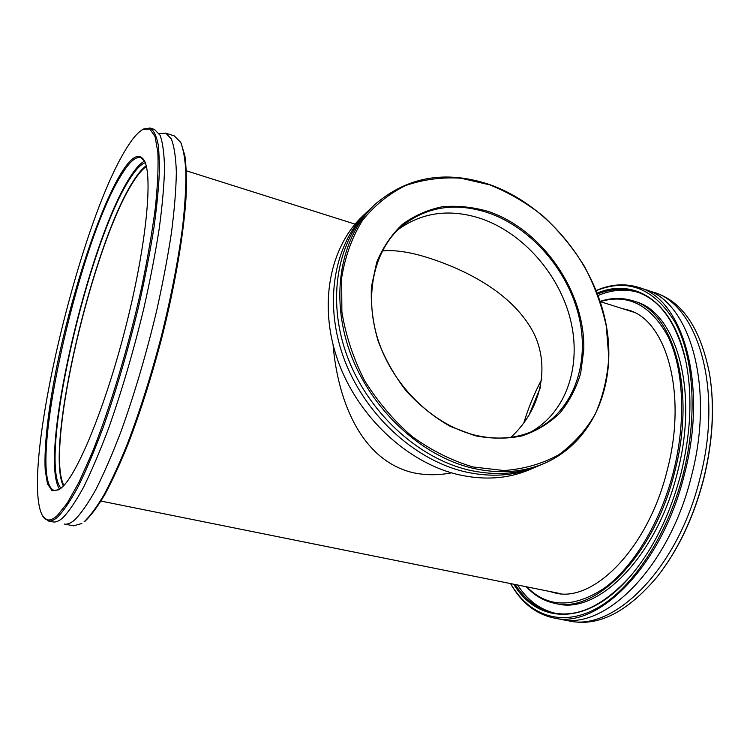 <?xml version="1.0" encoding="UTF-8"?>
<svg xmlns="http://www.w3.org/2000/svg" width="750" height="750" viewBox="0 0 750 750"><rect width="100%" height="100%" fill="white"/><g stroke="black" fill="none" stroke-linecap="round" stroke-linejoin="round"><path stroke-width="1.12" d="M382.312 250.969C394.762 249.722 410.109 252.009 428.363 257.831C466.462 270.019 507.816 291.666 529.209 325.312C551.747 359.466 543.544 407.634 510.844 437.316M523.856 422.775C528.572 407.288 534.581 392.756 541.884 379.172M63.881 485.447C44.625 449.363 92.663 244.247 133.144 182.025C137.953 174.375 142.369 169.209 146.372 166.537M451.519 472.847C438.084 475.463 425.053 475.369 412.425 472.556C362.503 460.256 338.072 403.631 333.056 344.766M538.144 465.984L536.138 466.856C514.509 476.006 490.678 477.619 464.644 471.713C413.428 459.675 363.553 413.222 343.444 357.094C323.287 300.938 334.678 242.297 368.184 210.834L369.788 209.353M488.137 211.397C542.419 229.603 585.347 291.797 583.781 349.659L580.659 373.359C576.169 388.312 569.241 401.559 559.856 413.091C549.197 423.347 536.7 430.922 522.366 435.825C507.244 438.975 491.391 438.919 474.806 435.675L450.253 426.375C434.25 417.262 419.653 405.544 406.453 391.238C394.444 375.741 384.975 358.95 378.047 340.875C372.816 322.528 370.603 304.509 371.419 286.828L376.706 262.266C382.903 247.331 391.453 234.703 402.366 224.381C414.356 215.625 427.678 209.747 442.331 206.747C457.416 205.444 472.678 206.991 488.137 211.397M474.356 434.991C496.491 440.306 516.609 438.741 534.712 430.294C572.953 412.022 590.053 364.387 579.122 317.344C568.2 270.216 531 227.278 487.603 212.587C454.65 202.05 425.831 206.756 401.147 226.706C373.434 250.809 363.459 297.244 378.825 342.141C394.153 387.009 433.453 424.772 474.356 434.991M368.184 210.834L362.859 215.878C329.513 247.2 318.122 305.419 338.062 361.097C357.956 416.747 407.419 462.759 458.306 474.637C484.172 480.469 507.863 478.837 529.397 469.734L536.138 466.856M489.713 184.856L460.912 178.219C441.609 177 423.159 179.447 405.572 185.55C388.894 193.772 374.503 205.425 362.419 220.491C352.031 237.328 345.103 256.5 341.644 278.025L341.878 311.916C345.703 335.353 353.241 358.2 364.519 380.456C377.738 401.737 393.572 420.403 412.022 436.453C431.512 450.506 451.819 460.669 472.95 466.95L503.962 470.541C523.978 469.088 542.212 463.837 558.666 454.809C573.722 443.859 585.975 430.181 595.406 413.775C603.056 396.216 607.509 377.306 608.775 357.047L606.3 326.184C601.772 305.428 594.431 285.394 584.278 266.081C572.7 247.528 559.022 230.897 543.234 216.188C526.5 202.856 508.659 192.413 489.713 184.856M472.378 468.141C420.759 455.906 370.397 408.909 350.016 352.2C329.587 295.472 340.978 236.325 374.672 204.684C407.175 176.681 445.378 169.941 489.281 184.453C544.988 203.953 591.984 259.416 605.175 319.847C618.394 380.156 595.303 441.309 544.359 463.359C522.609 472.547 498.619 474.15 472.378 468.141M397.866 229.753C421.941 212.297 449.428 208.509 480.328 218.362C522.628 232.566 559.022 273.788 570.441 319.556C581.859 365.269 566.681 412.238 530.606 432.094M544.359 463.359L540.159 465.15C518.475 474.309 494.559 475.922 468.431 469.969C417.009 457.838 366.9 411.112 346.659 354.703C326.372 298.266 337.762 239.381 371.353 207.825L374.672 204.684M159.281 133.753L165.684 133.106L171.3 138.891C174.159 146.194 175.847 157.275 176.344 172.134C176.091 189.094 174.469 209.203 171.487 232.463C167.719 257.194 162.731 283.472 156.525 311.297C146.213 354.281 134.419 394.237 121.134 431.156C112.444 453.919 104.006 473.391 95.831 489.591C87.975 503.606 80.878 513.75 74.531 520.022C70.622 523.322 67.228 524.672 64.341 524.062M145.237 162.703C140.588 164.391 135.244 170.109 129.206 179.85C87.441 244.659 37.678 462.291 61.031 488.259M63.356 486.019C44.663 448.116 92.775 243.553 133.303 181.106C137.972 173.691 142.266 168.581 146.184 165.787M120.403 174.422C131.091 156.628 139.059 152.025 144.319 160.612C152.888 175.725 146.559 243.797 126.75 322.922C107.025 402.047 78.863 471.534 62.484 486.909L58.988 489.797L52.106 490.772L47.494 483.881L45.197 470.053C43.959 446.466 48.3 409.331 56.531 367.866C71.316 294.881 98.025 212.109 120.403 174.422M144.516 161.006L140.822 157.613C135.609 156.291 129.037 162.225 121.097 175.416C77.541 244.509 24.975 482.044 54.516 490.547L59.578 489.403M180.994 142.922L184.866 155.634C186.356 166.706 186.741 180.844 186.009 198.038C183.591 234.722 175.134 284.616 162.225 336.197C151.969 375.459 140.681 411.178 128.372 443.363C120.319 463.228 112.519 480.206 104.981 494.297C97.725 506.531 91.106 515.484 85.125 521.138L84.037 521.869C90.028 516.197 96.666 507.206 103.95 494.916C111.516 480.759 119.344 463.697 127.425 443.728C139.8 411.366 151.144 375.45 161.447 335.972C171.216 296.438 178.275 259.997 182.634 226.65C184.894 205.95 185.991 188.006 185.906 172.828C185.184 159.45 183.45 149.297 180.694 142.35L174.291 135.909M64.481 524.091L73.547 525.834L81.9 523.472M124.697 151.284C76.884 230.738 19.65 476.428 42.694 516.066C45.994 521.428 50.812 521.306 57.15 515.709L67.284 503.081L79.078 482.016L92.034 452.991C110.006 408.272 128.578 346.603 141.609 287.512C147.609 258.506 152.194 231.834 155.381 207.506C157.678 185.147 158.503 166.716 157.847 152.213L155.025 136.519L149.916 129.047L142.912 129.431C137.55 132.422 131.475 139.706 124.697 151.284M143.756 128.981L150.131 128.025C153.966 130.453 156.778 136.65 158.569 146.625L159.553 166.847C159.037 183.825 157.181 203.981 153.994 227.316C150.047 252.141 144.919 278.541 138.609 306.516C128.184 349.744 116.409 389.944 103.284 427.134C94.716 450.066 86.447 469.697 78.478 486.038C70.856 500.184 64.003 510.441 57.919 516.806C54.188 520.163 50.972 521.55 48.262 520.978L42.844 516.3M59.634 489.356C38.138 457.866 87.862 243 129.534 178.012C135.103 169.022 140.109 163.369 144.544 161.072M154.462 129.441L160.069 135.244C162.741 142.509 164.222 153.562 164.541 168.422C164.1 185.391 162.319 205.528 159.188 228.844C155.297 253.641 150.206 280.003 143.934 307.931C133.537 351.094 121.753 391.219 108.591 428.325C99.984 451.209 91.659 470.794 83.634 487.087C75.938 501.206 69.009 511.425 62.85 517.762C59.072 521.1 55.8 522.478 53.034 521.897L48.394 521.006M553.678 617.925L559.913 619.125C604.153 631.031 669.113 568.125 691.462 476.062C715.284 385.688 689.072 301.022 645.328 289.594L644.559 289.341M549.356 591.394L554.85 592.894C592.856 603.394 648.159 548.738 667.275 469.997C687.675 392.681 665.878 319.631 628.172 310.041L622.163 308.55M558.075 593.156L559.425 593.587M597.178 293.081C634.763 277.172 674.391 301.491 686.222 363.253C692.522 396.553 690.778 433.266 681.009 473.391C670.153 514.509 653.578 548.447 631.294 575.175C587.569 627.3 537.534 624.206 513.769 584.231M515.156 584.503C525.122 600.028 537.966 609.516 553.706 612.984C578.316 617.737 604.022 605.306 630.844 575.7M526.781 586.847C547.425 607.809 573.122 608.353 603.872 588.478C633 567.506 660.544 522.572 673.509 471.534C686.334 420.816 683.587 368.812 668.175 336.834C650.841 305.062 628.191 293.316 600.225 301.613M600.131 301.359C611.419 297.666 622.35 297.488 632.916 300.825C673.041 311.128 696.534 389.044 674.7 471.834C654.216 556.172 595.012 614.344 554.522 603.272C543.75 600.975 534.347 595.472 526.331 586.763M510.647 583.603C528.759 615.103 560.916 627.722 596.419 608.522C631.781 589.341 667.444 536.297 683.231 473.934C697.913 415.941 693.778 356.766 675.103 322.322C654.122 288.403 627.834 277.856 596.241 290.681M596.166 290.503C610.847 284.137 625.116 283.144 638.962 287.522C682.434 298.847 708.328 383.616 684.45 474.244C662.016 566.569 597.281 629.728 553.331 617.859C535.378 613.837 521.119 602.409 510.553 583.584M709.163 371.7L709.594 374.147C714.872 406.491 712.903 441.506 703.669 479.222C693.506 517.969 677.953 550.566 657.009 576.994L656.062 578.166M568.237 620.719L571.228 621.291C598.856 626.503 627.319 611.897 656.625 577.463C677.672 550.903 693.309 518.137 703.528 479.175C712.809 441.262 714.797 406.059 709.481 373.556C700.641 329.053 682.903 302.259 656.278 293.166L655.5 292.913M564.094 619.772L567.891 620.653C612.488 632.616 677.709 570.009 699.975 478.256C723.713 388.2 697.134 303.666 653.053 292.116L648.741 290.869M517.603 585C527.362 600.131 539.878 609.544 555.159 613.247M554.85 603.337L557.081 603.778C597.675 614.869 656.962 556.781 677.419 472.538C699.234 389.831 675.628 311.962 635.409 301.622L634.716 301.406M637.791 292.247C624.909 288.647 611.681 289.744 598.097 295.538M685.903 361.669C676.809 323.119 660.478 299.887 636.919 291.956C624.197 287.934 611.062 288.619 597.534 294.028M528.891 415.397L540.534 387.169M632.034 311.494L630.637 311.222M186.394 170.822L355.069 224.128M600.206 301.603L633.328 312.075M101.006 501.084L560.831 593.709M165.684 133.106L174.6 136.013M150.131 128.025L154.744 129.534M142.912 129.431L144 128.85M181.294 143.513L180.694 142.35M709.594 374.147L709.481 373.556M656.278 293.166L653.053 292.116M645.328 289.594L638.962 287.522M635.409 301.622L632.916 300.825M657.009 576.994L656.625 577.463"/></g></svg>
